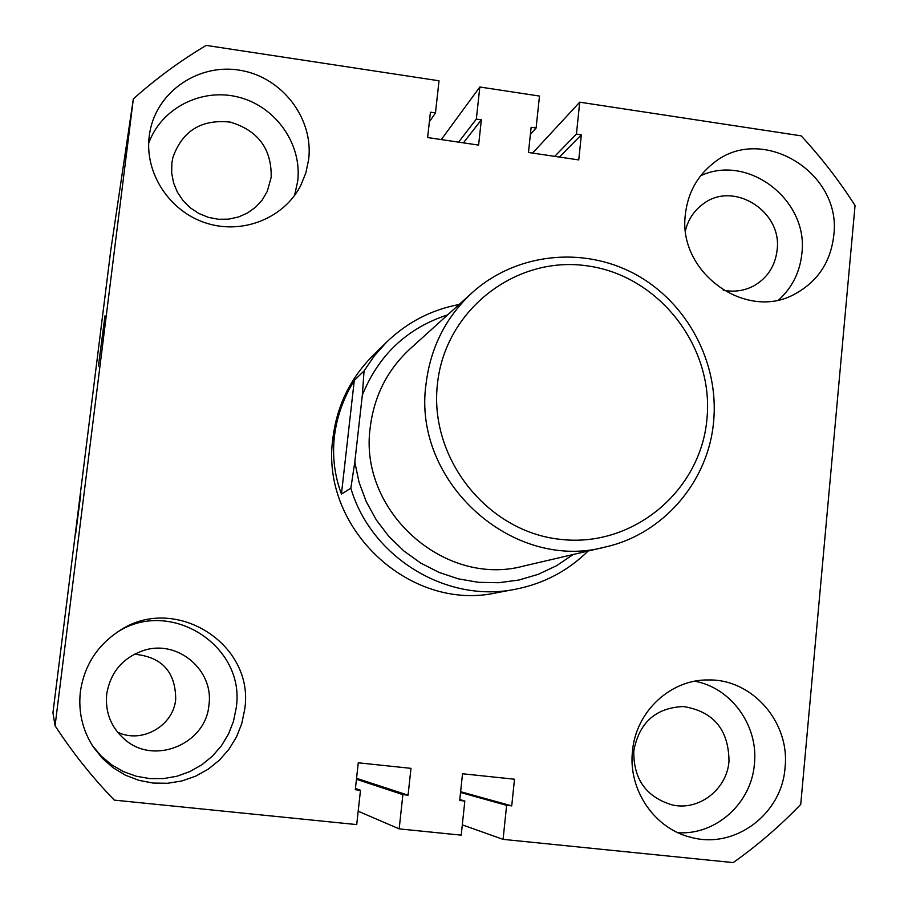 <?xml version="1.0" encoding="UTF-8"?>
<svg xmlns="http://www.w3.org/2000/svg" width="908" height="908" viewBox="0 0 908 908"><rect width="100%" height="100%" fill="white"/><g stroke="black" fill="none" stroke-linecap="round" stroke-linejoin="round"><path stroke-width="1.36" d="M98.427 366.094L104.999 315.836L98.427 366.094M75.591 534.267L80.823 493.941L75.591 534.267M149.218 136.223C144.463 173.246 169.558 211.519 206.105 223.073C242.572 234.911 284.034 218.226 300.741 185.482L305.882 172.815L308.675 159.399C313.669 118.755 282.57 77.725 241.142 70.461C199.805 62.652 157.379 90.721 149.968 131.456L149.218 136.223M294.544 195.492L297.711 181.123C302.194 144.202 275.828 106.611 238.804 97.224C201.86 87.474 161.215 108.029 148.674 143.328M685.404 214.174C677.266 272.275 746.16 321.886 795.238 293.829C817.768 281.367 830.604 262.003 833.737 235.739C842.431 172.316 760.915 123.011 713.041 163.474C697.06 176.231 687.844 193.143 685.404 214.174M778.86 299.788C792.23 287.518 799.891 272.128 801.855 253.627C808.88 200.305 748.181 153.316 700.647 175.766M80.392 691.68C78.156 711.69 82.458 730.123 93.286 746.966L102.275 758.237L113.114 767.748L125.452 775.194L138.935 780.347L153.123 783.071L167.583 783.275L181.872 780.959L195.549 776.215L208.216 769.178L219.486 760.087L229.009 749.202L236.523 736.876L241.8 723.483L244.695 709.409C255.239 643.636 173.723 592.799 118.437 631.446C96.861 645.917 84.183 665.995 80.392 691.68M92.287 745.423L101.038 755.91L111.491 764.706L123.329 771.539L136.189 776.215L149.672 778.587L163.395 778.599L176.912 776.238L189.84 771.607L201.792 764.842L212.427 756.148L221.404 745.786L228.487 734.073L233.469 721.361L236.194 708.024C246.159 645.849 169.955 597.158 116.882 632.456M632.479 751.256C628.018 789.926 654.713 829.004 691.249 837.403C734.901 849.434 781.992 813.999 785.034 767.714C790.21 722.586 752.46 679.082 708.683 679.956C670.762 679.07 635.736 711.52 632.479 751.256M677.924 832.704C715.992 835.326 751.529 803.069 754.412 763.957C758.611 725.832 731.269 687.833 694.802 681.216M364.051 370.952L374.3 355.925L386.354 342.384L372.598 355.947C350.182 378.522 336.947 405.876 332.918 438.008C319.718 527.843 409.678 612.276 496.54 592.788L515.528 589.224C446.793 603.502 371.179 557.591 350.851 488.209L354.801 462.047L362.337 395.139L364.051 370.952L354.29 380.384C343.315 398.328 336.675 417.135 334.382 436.782C332.203 456.44 334.553 475.531 341.442 494.054L350.851 488.209M171.862 163.02L171.68 173.019L173.564 182.894L177.423 192.258L183.11 200.702L190.385 207.898L198.943 213.528L208.431 217.375L218.453 219.271L228.6 219.146L238.441 217.012L247.578 212.971L255.636 207.172L262.298 199.862L267.281 191.361L271.186 177.31C271.753 148.935 258.122 130.536 230.303 122.115C201.428 118.993 182.281 130.831 172.849 157.606L171.862 163.02M106.713 694.041C105.022 712.564 111.196 727.841 125.236 739.872C154.632 765.455 205.98 743.811 208.919 705.073C214.174 670.547 178.161 639.686 144.622 650.162C123.204 657.188 110.56 671.818 106.713 694.041M117.461 732.086C141.512 744.129 173.405 726.048 175.698 699.342C175.619 671.795 161.817 656.768 134.316 654.225M633.795 750.939C633.364 779.155 646.212 797.156 672.329 804.965C699.024 811.094 727.024 789.324 728.999 761.21C728.67 729.589 713.45 711.361 683.327 706.526C655.644 707.797 639.141 722.598 633.795 750.939M723.233 290.151C734.254 292.342 744.583 290.832 754.242 285.634C767.589 277.734 775.205 265.885 777.112 250.075C782.526 211.065 733.028 180.283 702.871 204.175C694.041 210.713 688.253 219.43 685.506 230.36M532.587 153.089L579.735 102.184L801.174 135.848C821.195 157.47 839.151 180.692 855.052 205.503L800.731 804.397C780.131 825.883 757.624 845.28 733.221 862.6L503.077 839.367L462.308 824.861M579.735 102.184L576.421 134.078L554.697 156.369M576.421 134.078L581.358 134.815L559.43 157.061M581.358 134.815L578.748 159.922L528.467 152.476L531.135 127.29L536.095 128.028L530.374 134.452M536.095 128.028L539.488 96.066L479.833 86.998L441.288 139.571M133.34 98.893L55.07 725.753L52.948 712.769L110.799 250.075L133.34 98.893C156.006 78.644 180.295 60.813 206.195 45.4L439.029 80.789L435.465 112.955L430.437 112.206L427.623 137.551L478.607 145.098L481.342 119.833L476.348 119.084L458.608 142.136M476.348 119.084L479.833 86.998M481.342 119.833L463.409 142.851M435.465 112.955L429.37 121.808M55.07 725.753C72.47 752.471 92.207 777.259 114.294 800.118L356.708 824.589L360.499 790.255L355.437 788.428M360.499 790.255L355.289 789.71L358.274 762.799L410.984 768.35L408.067 795.17L356.549 778.315M408.067 795.17L402.891 794.636L356.447 779.291M402.891 794.636L399.168 828.879L358.183 811.207M399.168 828.879L461.219 835.144L464.828 801.026L459.789 799.539M503.077 839.367L506.619 805.351L511.726 805.873L514.495 779.223L462.524 773.764L459.686 800.504L464.828 801.026M511.726 805.873L460.617 791.708M506.619 805.351L460.538 792.491M706.923 419.235C714.369 346.89 658.936 275.533 587.408 265.885C516.005 255.148 445.079 309.889 437.463 383.823C428.769 457.609 486.529 531.044 559.294 539.227C631.957 548.511 700.545 491.705 706.923 419.235M426.056 383.778C430.562 347.378 445.941 317.006 472.194 292.671C515.914 253.15 582.902 245.932 634.976 274.08C687.084 302.194 719.284 362.576 713.609 421.539C708.501 481.285 663.578 534.04 605.307 547.013C512.623 572.324 411.948 481.456 426.056 383.778M472.194 292.671L410.019 348.91C387.455 369.828 374.221 395.831 370.294 426.942C358.07 510.387 444.001 587.737 523.655 566.047L605.307 547.013M386.354 342.384C406.909 322.442 431.164 309.81 459.119 304.498M354.801 462.047L359.08 482.352L366.333 501.829L376.377 520.034L388.987 536.549L403.867 550.986L420.665 563.028L439.007 572.392L458.461 578.873L478.573 582.334L498.889 582.72L518.945 580.019L538.285 574.31L556.49 565.741L573.152 554.516M447.712 314.826C407.125 328.14 378.67 354.903 362.337 395.139M588.134 551.02C567.829 570.962 543.631 583.696 515.528 589.224M354.29 380.384L341.442 494.054"/></g></svg>
